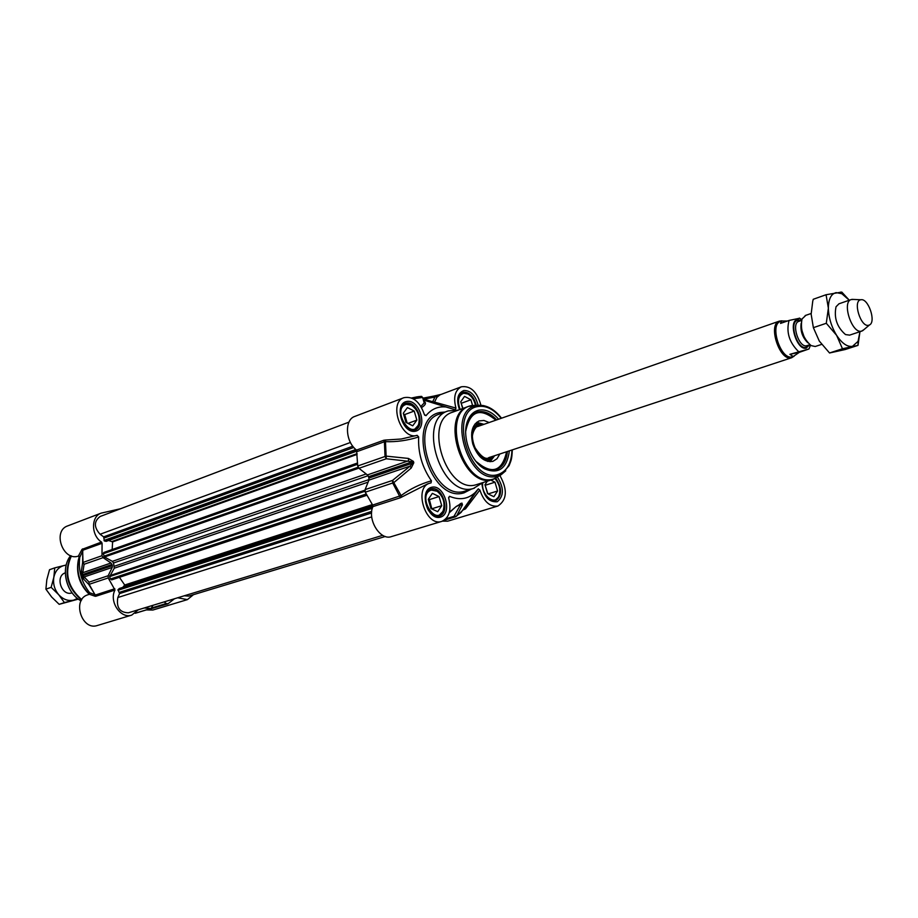 <?xml version="1.0" encoding="UTF-8"?>
<svg xmlns="http://www.w3.org/2000/svg" width="918" height="918" viewBox="0 0 918 918"><rect width="100%" height="100%" fill="white"/><g stroke="black" fill="none" stroke-linecap="round" stroke-linejoin="round"><path stroke-width="1.38" d="M65.304 572.843C54.942 575.988 61.368 596.218 71.707 592.982L72.109 592.867M66.176 565.178L64.042 565.511C58.637 567.049 55.229 570.973 53.841 577.273C52.865 583.733 54.483 589.54 58.695 594.692C63.181 599.511 68.184 601.324 73.704 600.12L77.456 598.421M78.156 598.972L64.444 602.598L58.695 594.692L51.144 587.348L53.841 577.273L54.759 567.863L66.222 564.983M54.759 567.863L49.526 569.711L46.829 579.706L45.9 589.138L51.66 597.044L59.165 604.319L78.363 599.121M64.444 602.598L59.165 604.319M51.144 587.348L45.9 589.138M111.881 579.728L110.344 579.029L109.667 576.596L114.268 568.208L113.545 562.998L112.352 561.357L104.537 556.985L103.264 553.772L103.78 552.487L357.4 463.039M122.771 587.394L124.71 585.007L119.42 577.296M382.703 535.332L128.382 612.799C119.73 612.547 116.207 607.464 117.825 597.538L119.547 593.602L118.02 589.677L119.455 588.495M385.285 536.468L188.787 596.103L184.243 595.782M106.293 541.264L104.365 540.989L103.642 536.869L100.085 534.253C93.808 527.219 93.831 521.286 100.165 516.478L348.966 422.131M112.157 549.538L112.616 541.918L108.611 540.484M164.15 601.898L166.261 603.539L151.918 607.888M174.454 598.765L168.051 603.734L166.261 603.539M193.468 594.68L187.387 599.626L177.667 597.779M146.421 609.908L152.824 610.045L187.387 599.626M120.545 508.744L101.187 513.128L67.703 525.888C52.154 530.948 62.929 561.518 78.363 556.113L79.751 557.375L83.136 550.111L102.082 543.295L101.519 542.056C91.031 535.527 90.871 516.409 101.187 513.128M101.519 542.056L82 549.389L82.758 550.49L82.643 562.573L84.112 564.283L103.103 557.651L101.99 555.711L102.082 543.295M103.103 557.651L110.998 562.998L82.781 572.694L84.112 564.283L83.01 562.367L82.586 548.884M101.99 555.711L82.643 562.573L81.358 571.237L82.012 575.999L83.538 579.04L83.997 577.009L112.237 567.404L108.163 575.735L89.103 582.127L82.081 574.737L112.019 564.49L110.998 562.998M112.019 564.49L112.34 565.637L82.012 575.999M112.237 567.404L112.34 565.637M138.32 609.77L131.733 615.106C120.728 619.214 108.783 601.462 114.98 590.056L108.221 577.95L108.163 575.735M152.973 605.306L151.114 608.485L144.229 607.968M89.287 594.336C79.464 584.674 75.827 573.142 78.386 559.728M89.344 594.313L89.402 594.302C79.051 583.205 75.678 570.526 79.258 556.262M114.807 588.725L95.679 594.933L89.631 592.718C81.438 582.15 78.145 570.376 79.751 557.375M83.538 579.04L88.736 584.399L95.174 594.887L95.105 596.241L95.839 596.252L89.149 584.307L108.221 577.95M81.358 571.237L82.781 572.694L81.702 574.886M89.103 582.127L88.736 584.399L89.103 582.127M89.631 592.718L89.516 594.256M131.733 615.106L97.457 625.468C81.622 631.159 71.696 599.225 87.91 594.784L89.425 594.29L95.105 596.241M82 549.389L78.363 556.113M456.567 506.438L461.123 503.672L453.951 516.364L445.964 518.785M372.88 506.633C367.051 519.634 380.304 540.897 391.435 536.594L441.845 521.367C425.757 527.357 413.18 487.561 429.762 483.212L431.035 482.891L431.414 480.803C420.214 484.015 410.116 488.938 401.109 495.571L372.639 505.072L372.88 506.633L400.409 497.728L427.513 483.947M448.581 497.682L449.499 496.317L448.684 498.095C451.633 509.972 449.35 517.729 441.845 521.367M401.854 496.948L392.548 480.412L365.112 489.615L365.284 492.197L372.639 505.072M365.112 489.615L368.898 480.125L410.071 466.114L392.548 480.412L392.72 483.04L400.409 497.728M408.43 458.438L408.533 460.802L367.395 474.927L358.961 468.306L386.283 458.771L412.308 461.731L412.71 463.12L410.071 466.114L411.218 468.054L413.811 462.764L413.41 461.387L408.43 458.438L386.111 456.12L385.491 441.661C396.519 442.051 407.581 440.479 418.677 436.968C417.897 452.712 422.142 467.331 431.414 480.803M413.811 462.764L368.921 478.06L368.898 480.125M368.921 478.06L368.531 476.717L413.41 461.387M367.395 474.927L368.531 476.717M418.677 436.968L417.139 435.327C401.43 440.812 388.039 402.635 403.943 397.678L354.761 416.439C344.25 419.664 345.375 441.925 356.551 450.072L357.722 465.977L358.961 468.306M385.376 440.043L383.77 440.261L384.412 441.753L385.491 441.661L385.376 440.043L401.223 439.022L417.139 435.327M403.943 397.678C413.031 396.048 419.836 401.636 424.346 414.466L426.032 415.647L424.621 415.131M441.007 394.419L433.881 396.071M435.499 516.077L438.506 515.882L443.176 511.223L444.163 505.795M440.64 494.618L436.681 490.717L430.599 489.478L427.65 491.153M411.23 430.175L414.19 429.831L418.574 425.011L419.331 419.641M415.211 408.441L411.126 404.827L405.699 403.736L402.222 405.687M470.934 396.289L467.514 393.547L462.844 392.697L459.861 394.304M492.094 500.964L494.63 500.78L498.726 496.845L499.759 492.564M442.476 521.149L447.709 521.172L497.9 506.036C489.902 507.08 483.889 501.733 479.862 489.994L478.255 488.892L464.015 509.157M495.468 419.755C489.099 413.123 482.684 410.69 476.224 412.434C481.56 410.139 488.158 412.698 496.007 420.123M506.747 451.713C505.841 461.111 502.18 467.159 495.731 469.867C501.928 467.308 505.52 461.467 506.541 452.344M489.133 422.521L483.97 420.467L479.081 420.926C472.196 424.644 470.108 432.378 472.816 444.105C477.509 456.774 484.188 462.523 492.874 461.375L497.005 458.759L499.828 453.997M483.591 424.46L480.332 423.955C476.029 424.265 473.16 427.088 471.737 432.412M479.999 456.751C484.394 460.113 488.387 460.606 492.002 458.208L494.251 455.833M507.39 451.507C506.461 461.157 502.72 467.228 496.168 469.729L491.291 470.326L486.196 469.144L475.972 461.41M465.701 431.173L467.79 421.419L469.706 417.862L473.527 413.903L478.301 411.815C484.589 410.771 490.705 413.456 496.649 419.893M477.108 405.308L468.57 406.399L452.448 412.251C422.67 420.788 446.722 494.481 476.132 484.738L492.484 479.552C463.12 489.294 438.827 414.913 468.57 406.399L470.9 405.745M458.093 410.197L448.11 410.92C416.198 420.111 441.983 498.956 473.481 488.433L482.707 482.684M449.499 496.317C459.493 500.413 468.054 499.151 475.18 492.507L478.255 488.892M463.487 509.811L465.529 508.847L464.152 508.985L456.544 516.134L462.454 504.843L461.938 503.098L456.154 506.518L449.384 512.29M498.623 419.216C492.277 412.056 485.714 409.038 478.921 410.139C474.032 411.23 470.36 414.58 467.928 420.169C461.18 434.73 470.291 461.433 484.509 468.823C498.658 474.595 506.943 468.605 509.375 450.853M449.258 512.76L456.154 506.518M462.454 504.843L457.325 505.795M456.544 516.134L453.951 516.364L455.466 516.823L456.544 516.134M365.284 492.197L393.788 482.639L411.218 468.054M357.182 451.541L384.412 441.753L385.021 456.407L386.283 458.771L386.111 456.12L357.722 465.977M426.032 415.647C431.345 409.061 438.012 406.181 446.033 406.984L455.351 409.795L455.948 408.074L434.512 402.13L436.888 397.333L440.032 394.82L461.341 386.799C470.544 385.537 477.073 391.688 480.929 405.228M455.948 408.074C453.182 397.322 454.984 390.23 461.341 386.799M433.422 402.715L434.512 402.13L432.699 401.763L433.055 402.6M421.58 407.581C425.745 404.872 426.56 402.818 424.013 401.43M499.977 475.685C507.723 489.787 507.023 499.908 497.9 506.036M465.529 508.847L479.862 489.994M478.324 488.812L464.026 509.146M423.646 401.005L424.219 402.945L420.903 406.41M423.106 399.135L424.047 399.135L422.923 398.171L433.812 396.083L422.991 398.16M434.937 397.035L441.019 394.419L433.824 396.083L434.937 397.035L432.699 401.763L424.047 399.135L434.937 397.035M431.414 490.086L437.129 491.256C443.256 496.386 445.287 502.812 443.233 510.534C435.671 527.816 416.324 494.469 431.414 490.086M428.281 499.323L432.367 493.356L439.068 496.558L441.73 505.703L437.691 511.693L430.955 508.538L428.281 499.323M431.862 508.962L429.394 499.621L428.408 499.162M439.068 496.558L429.394 499.621M441.73 505.703L432.034 508.721M406.502 404.31L411.608 405.331C417.977 410.162 420.306 416.485 418.608 424.311C411.539 442.235 390.816 408.166 406.502 404.31M403.289 413.215L407.443 407.569L414.213 411.046L416.852 420.134L412.744 425.814L405.94 422.372L403.289 413.215M407.133 422.98L404.7 414.58L403.507 413.972M414.213 411.046L404.7 414.58M416.852 420.134L407.948 423.393M460.136 409.462C457.107 400.948 458.277 395.543 463.636 393.237L468.031 394.04C471.76 396.266 474.227 399.996 475.432 405.217M462.706 408.521L460.744 401.786L464.554 396.381L470.9 399.766L472.552 405.423M462.936 408.441L461.111 403.071M470.9 399.766L461.421 403.231M495.054 478.68C499.599 484.211 500.861 490.028 498.83 496.145C494.779 506.449 480.55 494.55 482.834 482.639M490.832 480.103L494.997 482.191L497.579 490.992L493.884 496.73L487.573 493.632L484.979 484.761L487.297 481.227M487.871 493.781L485.071 485.071M494.997 482.191L485.37 485.22M497.579 490.992L488.146 493.918M838.96 303.812L836.034 306.761C833.808 317.88 836.975 327.152 845.512 334.577L849.609 335.127M849.265 300.22L841.817 293.703L836.149 292.624C831.111 293.829 828.518 299.016 828.369 308.184C828.667 317.697 831.41 326.739 836.608 335.322C842.013 343.435 847.303 347.107 852.489 346.327L858.055 341.347L859.959 331.696L858.009 345.363L842.472 348.76L836.608 335.322L826.292 323.274L828.369 308.184L826.062 294.735L841.783 292.073L849.288 300.22M826.062 294.735L813.245 299.279L812.728 301.368L811.145 314.174L813.371 327.669L819.304 341.083L829.539 352.982L845.145 349.54L858.009 345.363L858.055 341.347M829.539 352.982L842.472 348.76M813.371 327.669L826.292 323.274M805.797 315.39L802.045 318.959C800.037 329.573 803.066 338.455 811.122 345.604L815.23 346.499L821.621 344.399M799.394 352.305L793.209 356.505L789.882 354.337L808.987 348.955L799.394 352.305L789.882 354.337M799.67 318.225L789.067 320.439L780.529 323.4L781.723 320.99L787.369 321.025M781.723 320.99L780.575 321.38C769.055 324.375 780.736 360.349 792.108 356.873L793.749 356.356M782.067 320.875L779.416 321.105C767.494 324.215 779.577 361.405 791.339 357.802L794.07 356.241M853.591 299.44L851.227 299.543C841.554 301.999 851.973 334.026 861.509 331.157L863.861 329.7M860.832 299.773C852.466 300.588 860.682 327.577 868.612 325.282L869.507 324.949C876.38 321.839 868.256 297.994 860.923 299.761L860.832 299.773M368.084 482.157L114.268 568.208M114.44 566.222L369.047 479.563M364.962 490.189L109.77 575.643M364.985 491.268L109.667 576.596M366.156 494.022L110.344 579.029M372.306 504.59L124.71 585.007M372.708 505.175L124.687 585.627M372.926 506.484L119.202 588.576M372.582 507.424L118.02 589.677M372.341 508.239L117.986 590.297M371.721 511.395L119.397 592.351M371.595 512.955L119.547 593.602M371.733 516.903L117.825 597.538M350.435 442.476L100.085 534.253M352.799 446.217L103.642 536.869M353.797 447.433L104.17 538.017M355.851 449.499L104.009 540.45M383.77 440.261L104.365 540.989M357.113 450.956L105.972 541.379M357.102 453.641L112.271 541.39M357.079 454.41L112.616 541.918M357.527 464.301L103.264 553.772M358.112 467.251L103.952 556.205M358.8 468.169L104.537 556.985M366.167 473.963L112.352 561.357M368.095 475.719L113.545 562.998M148.659 609.598L147.259 609.655M69.86 558.029L71.386 555.929C64.076 572.522 67.553 587.095 81.759 599.661M70.468 555.906C60.336 568.529 66.107 592.994 81.059 600.877C66.062 592.936 60.37 568.081 70.652 555.654M81.553 599.993C66.968 587.348 63.48 572.614 71.076 555.815M150.69 608.542L135.359 613.19M95.839 596.252L114.98 590.056M460.09 503.948L461.031 503.339M424.908 400.592L425.768 400.271M420.708 397.471C422.613 396.037 419.583 396.209 411.631 397.976C426.973 394.935 419.721 397.15 422.613 397.425L422.796 398.056M495.881 478.301C502.307 488.468 502.123 496.03 495.33 500.976L495.135 501.033M459.815 409.577C457.933 408.831 456.671 391.963 462.374 392.365L463.303 392.101C469.454 392.055 473.768 396.438 476.224 405.251M414.902 430.014C404.849 435.545 393.879 405.813 405.09 403.427L406.158 403.128C417.415 400.259 426.032 426.709 414.902 430.014L414.041 430.267M439.217 516.1C436.257 517.052 433.044 515.572 429.578 511.682C428.017 510.328 426.629 506.885 425.424 501.366C425.321 494.687 427.054 490.568 430.645 489.019L431.07 488.892C442.591 485.312 450.933 513.173 439.217 516.1L438.988 516.168M481.824 425.08C461.651 422.796 477.865 470.521 492.473 456.43M475.868 461.284C491.761 474.927 501.997 471.76 506.587 451.771M495.858 420.18C480.034 407.122 469.982 410.839 465.701 431.334M483.958 424.334L476.683 422.303M490.086 461.754L494.618 455.718M487.699 461.444L491.589 458.598M479.839 423.898L474.985 424.001M501.194 418.31C493.838 409.21 486.058 405.286 477.865 406.536C448.099 410.621 469.396 483.683 497.774 474.595C506.782 471.623 511.51 463.429 511.957 449.992M483.74 405.618L476.752 405.526C445.838 409.749 467.939 485.576 497.407 476.109L501.63 474.331L505.761 470.796M501.526 418.195C494.481 409.141 486.678 404.849 478.106 405.308L471.978 405.549C439.676 409.944 462.695 488.973 493.471 479.047L500.723 475.031M461.731 511.51L463.085 509.605M461.938 503.098L459.838 504.062M432.986 402.554L423.313 399.858L433.158 402.646M413.352 398.825L422.613 397.425L423.749 401.361M481.881 483.556C483.511 496.328 488.628 502.387 497.235 501.767C503.993 496.122 504.108 487.997 497.567 477.383M478.14 405.308C475.535 395.428 470.785 390.483 463.877 390.483C457.52 393.145 456.062 399.548 459.528 409.68M406.731 401.453C393.524 403.782 402.336 434.18 415.384 431.231C428.362 428.603 419.698 398.825 406.731 401.453M431.655 487.251C418.619 490.304 427.49 520.862 440.353 517.19C453.171 513.851 444.45 483.924 431.655 487.251M474.434 488.158L464.68 491.21C433.147 501.733 407.5 423.301 439.424 414.087L448.11 410.92M445.023 412.044L440.651 412.411C404.574 417.346 429.716 504.028 464.083 492.817L471.221 489.168M804.168 337.09L801.724 329.918M801.162 323.285C800.175 330.836 802.366 337.308 807.76 342.701M809.837 344.72L806.681 345.742C798.97 348.048 790.983 323.4 798.786 321.38L801.575 320.416M800.496 320.795L797.776 320.405C788.47 321.415 797.099 349.942 805.947 347.36L808.758 345.076M809.584 344.801L806.176 348.129C796.824 350.871 787.69 320.692 797.547 319.625L801.322 320.508M789.067 320.439C786.06 331.995 789.193 342.357 798.465 351.491M366.798 495.307L111.606 579.889M372.938 506.449L119.317 588.507M357.136 451.025L106.155 541.368M104.445 556.928L102.873 557.478M167.73 603.872L147.408 609.816M135.233 613.293L151.114 608.485M427.421 483.97L429.762 483.212M436.991 516.352L438.506 515.882M428.706 490.074L430.186 489.592M412.71 430.37L414.19 429.831M403.22 404.574L404.666 404.035M460.652 393.432L461.938 392.95M493.276 501.194L494.63 500.78M478.026 426.411C477.406 424.747 469.018 433.64 473.585 445.459C480.504 456.567 485.863 460.503 489.65 457.256M493.414 479.288L501.63 474.331L509.123 465.598C510.947 460.503 511.9 460.274 512.29 449.889M475.18 492.507L461.077 512.439L455.466 516.823L444.255 520.219M483.637 467.916L484.509 468.823M467.79 421.419L467.928 420.169M446.033 406.984L423.347 399.973M495.33 500.976L490.315 500.207L487.906 498.371C484.004 493.838 482.122 488.766 482.26 483.166M443.233 510.534L443.176 511.223M418.608 424.311L418.574 425.011M498.83 496.145L498.726 496.845M841.817 293.703L840.521 292.085M808.987 348.955L810.468 345.191M801.793 319.671L799.394 318.076M488.617 457.692L791.878 357.653M477.452 426.606L779.416 321.105M781.757 320.967L781.161 320.818M849.517 335.162L861.956 331.031M805.178 315.551L811.145 313.486M838.868 303.835L851.227 299.543M860.923 299.761L851.938 299.371M869.507 324.949L862.633 330.732"/></g></svg>
